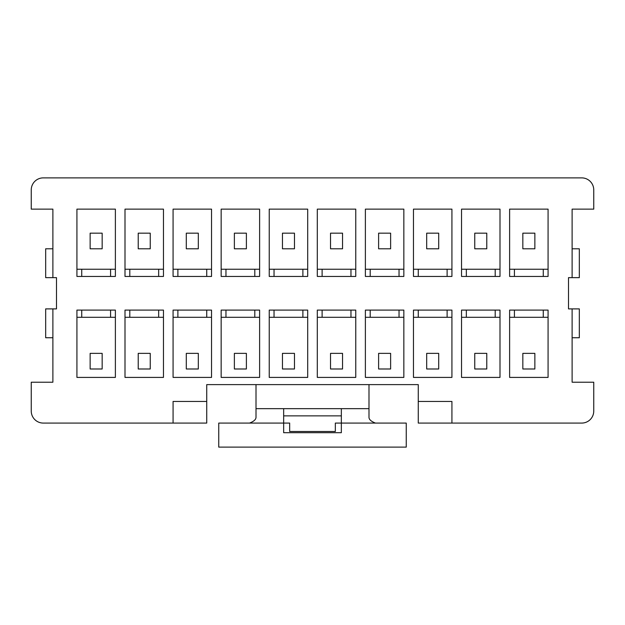 <?xml version="1.0" encoding="UTF-8"?>
<svg xmlns="http://www.w3.org/2000/svg" width="625" height="625" viewBox="0 0 625 625"><rect width="100%" height="100%" fill="white"/><g stroke="black" fill="none" stroke-linecap="round" stroke-linejoin="round"><path stroke-width="0.94" d="M368.992 384.617L368.992 408.656L341.344 408.656L341.344 432.695L283.656 432.695L283.656 423.078L218.75 423.078L218.75 447.117L406.25 447.117L406.25 423.078L335.336 423.078L335.336 431.492L289.664 431.492L289.664 423.078L283.656 423.078L283.656 408.656L256.008 408.656L256.008 417.398C255.922 419.57 253.766 421.469 249.547 423.078M52.883 277.641L52.883 209.133L31.25 209.133L31.25 189.906A12.016 12.016 0 0 1 43.266 177.883L581.734 177.883A12.016 12.016 0 0 1 593.75 189.906L593.75 209.133L572.117 209.133L572.117 277.641L568.508 277.641L568.508 308.891L572.117 308.891L572.117 382.211L593.75 382.211L593.75 411.055A12.016 12.016 0 0 1 581.734 423.078L451.922 423.078L451.922 401.445L418.266 401.445L418.266 384.617L206.734 384.617L206.734 423.078L43.266 423.078A12.016 12.016 0 0 1 31.25 411.055L31.25 382.211L52.883 382.211L52.883 308.891L56.492 308.891L56.492 277.641L45.672 277.641L45.672 248.797L52.883 248.797M76.922 310.094L76.922 377.406L115.383 377.406L115.383 310.094L76.922 310.094M125 310.094L125 377.406L163.461 377.406L163.461 310.094L125 310.094M173.078 310.094L173.078 377.406L211.539 377.406L211.539 310.094L173.078 310.094M221.156 310.094L221.156 377.406L259.617 377.406L259.617 310.094L221.156 310.094M269.234 310.094L269.234 377.406L307.695 377.406L307.695 310.094L269.234 310.094M317.305 310.094L317.305 377.406L355.766 377.406L355.766 310.094L317.305 310.094M365.383 310.094L365.383 377.406L403.844 377.406L403.844 310.094L365.383 310.094M413.461 310.094L413.461 377.406L451.922 377.406L451.922 310.094L413.461 310.094M461.539 310.094L461.539 377.406L500 377.406L500 310.094L461.539 310.094M509.617 310.094L509.617 377.406L548.078 377.406L548.078 310.094L509.617 310.094M509.617 209.133L509.617 276.445L548.078 276.445L548.078 209.133L509.617 209.133M461.539 209.133L461.539 276.445L500 276.445L500 209.133L461.539 209.133M413.461 209.133L413.461 276.445L451.922 276.445L451.922 209.133L413.461 209.133M365.383 209.133L365.383 276.445L403.844 276.445L403.844 209.133L365.383 209.133M317.305 209.133L317.305 276.445L355.766 276.445L355.766 209.133L317.305 209.133M269.234 209.133L269.234 276.445L307.695 276.445L307.695 209.133L269.234 209.133M221.156 209.133L221.156 276.445L259.617 276.445L259.617 209.133L221.156 209.133M173.078 209.133L173.078 276.445L211.539 276.445L211.539 209.133L173.078 209.133M125 209.133L125 276.445L163.461 276.445L163.461 209.133L125 209.133M76.922 209.133L76.922 276.445L115.383 276.445L115.383 209.133L76.922 209.133M341.344 408.656L283.656 408.656M368.992 408.656L368.992 417.398C369.078 419.57 371.234 421.469 375.453 423.078M572.117 248.797L579.328 248.797L579.328 277.641L572.117 277.641M256.008 384.617L256.008 408.656M418.266 401.445L418.266 423.078L451.922 423.078M572.117 308.891L579.328 308.891L579.328 337.742L572.117 337.742M102.164 233.172L102.164 248.797L90.141 248.797L90.141 233.172L102.164 233.172M173.078 423.078L173.078 401.445L206.734 401.445M52.883 337.742L45.672 337.742L45.672 308.891L52.883 308.891M283.656 415.867L341.344 415.867M509.617 269.234L548.078 269.234M461.539 317.305L466.344 317.305L466.344 310.094M461.539 269.234L500 269.234M413.461 317.305L418.266 317.305L418.266 310.094M413.461 269.234L451.922 269.234M365.383 317.305L370.195 317.305L370.195 310.094M365.383 269.234L403.844 269.234M317.305 317.305L322.117 317.305L322.117 310.094M317.305 269.234L355.766 269.234M269.234 317.305L274.039 317.305L274.039 310.094M269.234 269.234L307.695 269.234M221.156 317.305L225.961 317.305L225.961 310.094M221.156 269.234L259.617 269.234M173.078 317.305L177.883 317.305L177.883 310.094M173.078 269.234L211.539 269.234M125 317.305L129.805 317.305L129.805 310.094M125 269.234L163.461 269.234M76.922 317.305L81.734 317.305L81.734 310.094M76.922 269.234L115.383 269.234M81.734 269.234L81.734 276.445M110.578 276.445L110.578 269.234M81.734 317.305L115.383 317.305M110.578 310.094L110.578 317.305M90.141 353.367L102.164 353.367L102.164 368.992L90.141 368.992L90.141 353.367M129.805 269.234L129.805 276.445M158.656 276.445L158.656 269.234M129.805 317.305L163.461 317.305M158.656 310.094L158.656 317.305M138.219 353.367L150.242 353.367L150.242 368.992L138.219 368.992L138.219 353.367M138.219 233.172L150.242 233.172L150.242 248.797L138.219 248.797L138.219 233.172M177.883 269.234L177.883 276.445M206.734 276.445L206.734 269.234M177.883 317.305L211.539 317.305M206.734 310.094L206.734 317.305M186.297 353.367L198.32 353.367L198.32 368.992L186.297 368.992L186.297 353.367M186.297 233.172L198.32 233.172L198.32 248.797L186.297 248.797L186.297 233.172M225.961 269.234L225.961 276.445M254.805 276.445L254.805 269.234M225.961 317.305L259.617 317.305M254.805 310.094L254.805 317.305M234.375 353.367L246.391 353.367L246.391 368.992L234.375 368.992L234.375 353.367M234.375 233.172L246.391 233.172L246.391 248.797L234.375 248.797L234.375 233.172M274.039 269.234L274.039 276.445M302.883 276.445L302.883 269.234M274.039 317.305L307.695 317.305M302.883 310.094L302.883 317.305M282.453 353.367L294.469 353.367L294.469 368.992L282.453 368.992L282.453 353.367M282.453 233.172L294.469 233.172L294.469 248.797L282.453 248.797L282.453 233.172M322.117 269.234L322.117 276.445M350.961 276.445L350.961 269.234M322.117 317.305L355.766 317.305M350.961 310.094L350.961 317.305M330.531 353.367L342.547 353.367L342.547 368.992L330.531 368.992L330.531 353.367M330.531 233.172L342.547 233.172L342.547 248.797L330.531 248.797L330.531 233.172M370.195 269.234L370.195 276.445M399.039 276.445L399.039 269.234M370.195 317.305L403.844 317.305M399.039 310.094L399.039 317.305M378.609 353.367L390.625 353.367L390.625 368.992L378.609 368.992L378.609 353.367M378.609 233.172L390.625 233.172L390.625 248.797L378.609 248.797L378.609 233.172M418.266 269.234L418.266 276.445M447.117 276.445L447.117 269.234M418.266 317.305L451.922 317.305M447.117 310.094L447.117 317.305M426.68 353.367L438.703 353.367L438.703 368.992L426.68 368.992L426.68 353.367M426.68 233.172L438.703 233.172L438.703 248.797L426.68 248.797L426.68 233.172M466.344 269.234L466.344 276.445M495.195 276.445L495.195 269.234M466.344 317.305L500 317.305M495.195 310.094L495.195 317.305M474.758 353.367L486.781 353.367L486.781 368.992L474.758 368.992L474.758 353.367M474.758 233.172L486.781 233.172L486.781 248.797L474.758 248.797L474.758 233.172M514.422 269.234L514.422 276.445M543.266 276.445L543.266 269.234M509.617 317.305L548.078 317.305M514.422 317.305L514.422 310.094M543.266 310.094L543.266 317.305M522.836 353.367L534.859 353.367L534.859 368.992L522.836 368.992L522.836 353.367M522.836 233.172L534.859 233.172L534.859 248.797L522.836 248.797L522.836 233.172"/></g></svg>
